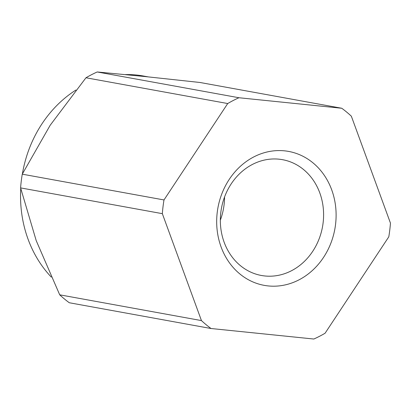 <?xml version="1.0" encoding="UTF-8"?>
<svg xmlns="http://www.w3.org/2000/svg" width="411" height="411" viewBox="0 0 411 411"><rect width="100%" height="100%" fill="white"/><g stroke="black" fill="none" stroke-linecap="round" stroke-linejoin="round"><path stroke-width="0.62" d="M125.396 74.591A116.292 101.512 -79.7 0 1 136.519 75.028A116.292 101.512 -79.7 0 1 143.357 75.999L148.145 76.867M264.905 275.976A58.855 51.375 100.3 0 0 322.846 224.796A58.855 51.375 100.3 0 0 282.501 159.679A58.855 51.375 100.3 0 0 279.038 159.185A58.855 51.375 100.3 0 0 221.097 210.365A58.855 51.375 100.3 0 0 261.442 275.488A58.855 51.375 100.3 0 0 264.905 275.976M284.571 150.842A68.072 59.42 -79.7 0 1 335.551 224.437A68.072 59.42 -79.7 0 1 268.224 285.928A68.072 59.42 -79.7 0 1 217.239 212.338A68.072 59.42 -79.7 0 1 284.571 150.842M220.337 220.178A58.855 51.375 100.3 0 0 224.56 196.977M201.447 320.59L59.703 294.815A130.472 113.893 100.3 0 0 69.279 302.743L211.023 328.512A130.472 113.893 -79.7 0 1 201.447 320.59L162.34 213.663A130.472 113.893 -79.7 0 1 163.999 199.946L22.261 174.172A130.472 113.893 100.3 0 0 20.596 187.894L162.34 213.663M97.207 71.971A130.472 113.893 100.3 0 0 85.971 77.766L227.715 103.541A130.472 113.893 -79.7 0 1 238.95 97.741L97.207 71.971L144.687 76.513L200.023 82.488L341.767 108.257A130.472 113.893 -79.7 0 1 351.343 116.185L390.45 223.106A130.472 113.893 -79.7 0 1 388.791 236.828L325.08 333.234A130.472 113.893 -79.7 0 1 313.84 339.029L211.023 328.512M227.715 103.541L163.999 199.946M85.971 77.766L50.183 125.252L22.261 174.172M341.767 108.257L238.95 97.741M51.272 277.076A116.292 101.512 -79.7 0 1 50.907 276.69A116.292 101.512 -79.7 0 1 33.219 251.162A116.292 101.512 -79.7 0 1 30.286 244.802A116.292 101.512 -79.7 0 1 23.216 222.187A116.292 101.512 -79.7 0 1 20.55 193.966A116.292 101.512 -79.7 0 1 20.745 188.521M22.389 173.91A116.292 101.512 -79.7 0 1 23.889 166.357A116.292 101.512 -79.7 0 1 33.234 139.365A116.292 101.512 -79.7 0 1 45.544 118.712A116.292 101.512 -79.7 0 1 49.911 113.117A116.292 101.512 -79.7 0 1 73.281 91.771A116.292 101.512 -79.7 0 1 75.932 90.024M20.596 187.894L36.219 240.641L59.703 294.815"/></g></svg>
